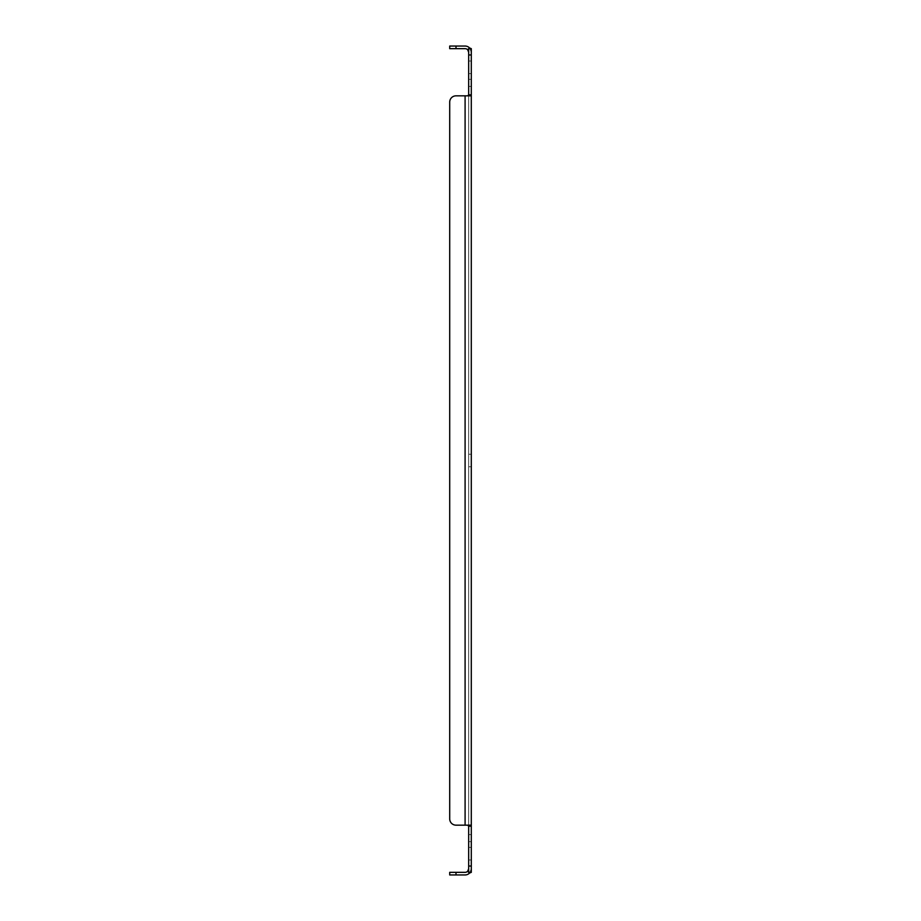 <?xml version="1.0" encoding="UTF-8"?>
<svg xmlns="http://www.w3.org/2000/svg" width="921" height="921" viewBox="0 0 921 921"><rect width="100%" height="100%" fill="white"/><g stroke="black" fill="none" stroke-linecap="round" stroke-linejoin="round"><path stroke-width="0.69" stroke-dasharray="4.61 3.45" d="M471.299 460.5L471.299 454.214L471.299 460.5M471.299 67.302L471.299 73.599L471.299 67.302M471.299 853.698L471.299 847.401L471.299 853.698M471.299 82.878L471.299 86.413L471.299 82.878M471.299 838.122L471.299 841.656L471.299 838.122M455.999 874.95L455.999 872.337L449.701 872.337L449.701 874.95L465.093 874.95A6.205 6.205 0 0 0 469.537 873.073L471.299 868.745L469.537 873.073L471.299 872.337L471.299 48.663L471.299 52.255L471.299 48.663L468.674 48.663L471.299 48.663L468.674 48.663L468.674 52.255L468.674 48.663L467.661 49.757L469.537 47.927A6.205 6.205 0 0 0 465.093 46.05L449.701 46.05L449.701 48.663L465.093 48.663A3.58 3.58 0 0 1 467.661 49.757L468.674 52.255M468.674 460.5L468.674 466.786L468.674 460.5M468.674 67.302L468.674 73.599L468.674 67.302M468.674 853.698L468.674 847.401L468.674 853.698M468.674 82.878L468.674 86.413L468.674 82.878M468.674 838.122L468.674 841.656L468.674 838.122M469.537 47.927L471.299 52.255L469.537 47.927L471.299 48.663M471.299 95.842L469.537 95.842L471.299 94.817L468.674 94.817L468.674 48.663M471.299 825.158L455.999 825.158A6.286 6.286 0 0 1 449.701 818.861L449.701 102.139A6.286 6.286 0 0 1 455.999 95.842L469.537 95.842M469.537 825.158L471.299 826.183L468.674 826.183L467.661 825.158L469.537 825.158L465.093 825.158L468.674 825.55L468.674 95.842L468.674 825.158L467.661 825.158M471.299 872.337L468.674 872.337L468.674 826.183M470.009 872.337L467.661 871.243L469.537 873.073M468.674 95.45L468.674 94.817L468.674 95.45M468.674 868.745L468.674 872.337L468.409 870.092M449.701 102.139A6.286 6.286 0 0 1 455.999 95.842A6.286 6.286 0 0 0 449.701 102.139L449.701 818.861A6.286 6.286 0 0 0 455.999 825.158L465.093 825.158L465.093 95.842L467.661 95.842L468.674 94.817M470.009 48.663L467.776 49.642M465.093 95.842L465.093 825.158L465.093 95.842L467.661 95.842M468.674 872.337L467.776 871.358M455.999 872.337L465.093 872.337A3.58 3.58 0 0 0 467.661 871.243M455.999 825.158A6.286 6.286 0 0 1 449.701 818.861M471.299 54.961L468.674 54.961M471.299 866.039L468.674 866.039M455.999 46.05L455.999 48.663M468.674 466.786L471.299 466.786L468.674 466.786M468.674 454.214L471.299 454.214L468.674 454.214M468.674 73.599L471.299 73.599M468.674 61.016L471.299 61.016M468.674 859.984L471.299 859.984M468.674 847.401L471.299 847.401M468.674 86.413L471.299 86.413L468.674 86.413M468.674 79.344L471.299 79.344L468.674 79.344M468.674 841.656L471.299 841.656L468.674 841.656M468.674 834.587L471.299 834.587L468.674 834.587M471.299 868.745L471.218 869.746L471.299 868.745M470.124 48.663L467.73 49.688M470.124 872.337L467.73 871.312"/><path stroke-width="1.38" d="M455.999 46.05L455.999 48.663L449.701 48.663L449.701 46.05L465.093 46.05A6.205 6.205 0 0 1 469.537 47.927L471.299 48.663L471.299 872.337L468.674 872.337L467.661 871.243A3.58 3.58 0 0 1 465.093 872.337L449.701 872.337L449.701 874.95L455.999 874.95L455.999 872.337M471.299 825.158L469.537 825.158L471.299 826.183L468.674 826.183L468.674 872.337M471.299 95.842L455.999 95.842A6.286 6.286 0 0 0 449.701 102.139L449.701 818.861A6.286 6.286 0 0 0 455.999 825.158L469.537 825.158M469.537 95.842L471.299 94.817L468.674 94.817L467.661 95.842M471.299 48.663L468.674 48.663L468.674 94.817M468.777 872.337L469.537 873.073A6.205 6.205 0 0 1 465.093 874.95L455.999 874.95M469.537 873.073L471.299 872.337M468.674 826.183L467.661 825.158M467.73 49.688L468.651 48.79M468.777 48.663L469.537 47.927M468.674 48.663L467.776 49.642M455.999 48.663L465.093 48.663A3.58 3.58 0 0 1 467.661 49.757L468.674 52.255M465.093 95.842L465.093 825.158L455.999 825.158M467.73 871.312L468.651 872.21M467.776 871.358L468.409 870.092M468.674 868.745L467.661 871.243M449.701 818.861L449.701 102.139M471.299 866.039L468.674 866.039M471.299 54.961L468.674 54.961"/></g></svg>
